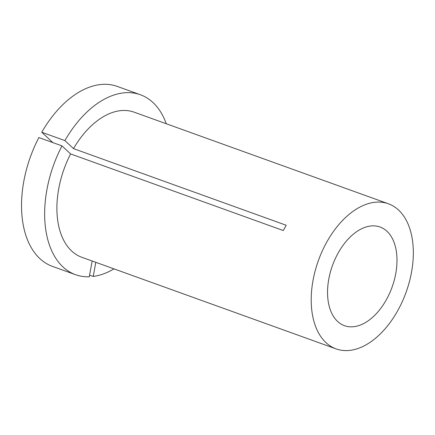 <?xml version="1.0" encoding="UTF-8"?>
<svg xmlns="http://www.w3.org/2000/svg" width="435" height="435" viewBox="0 0 435 435"><rect width="100%" height="100%" fill="white"/><g stroke="black" fill="none" stroke-linecap="round" stroke-linejoin="round"><path stroke-width="0.65" d="M166.268 123.747A95.64 57.822 109.8 0 0 152.962 102.519A95.64 57.822 109.8 0 0 140.375 94.743A95.64 57.822 109.8 0 0 64.886 140.587L73.51 148.623L286.187 225.248L283.283 230.55L70.606 153.93A77.126 46.632 109.8 0 0 71.666 251.011A77.126 46.632 109.8 0 0 81.818 257.281L336.124 348.903A77.126 46.632 109.8 0 0 402.489 301.178A77.126 46.632 109.8 0 0 398.563 210.051A77.126 46.632 109.8 0 0 388.411 203.781A77.126 46.632 109.8 0 0 322.047 251.506A77.126 46.632 109.8 0 0 325.973 342.633A77.126 46.632 109.8 0 0 336.124 348.903M337.587 321.421A52.445 31.711 109.8 0 0 344.493 325.685A52.445 31.711 109.8 0 0 389.619 293.233A52.445 31.711 109.8 0 0 386.949 231.262A52.445 31.711 109.8 0 0 380.043 226.999A52.445 31.711 109.8 0 0 334.917 259.456A52.445 31.711 109.8 0 0 337.587 321.421M388.411 203.781L134.1 112.159A77.126 46.632 109.8 0 0 73.51 148.623M89.594 275.132L93.237 276.448L95.803 262.321M93.237 276.448A95.64 57.822 109.8 0 0 113.981 268.868M140.375 94.743L117.254 86.413A95.64 57.822 109.8 0 0 41.765 132.256L64.886 140.587M52.88 142.609L41.765 132.256M75.543 274.697L52.423 266.367A95.64 57.822 109.8 0 1 38.862 137.558L61.982 145.888A95.64 57.822 109.8 0 0 75.543 274.697A95.64 57.822 109.8 0 0 89.295 276.78L92.16 261.011M61.982 145.888L70.606 153.93"/></g></svg>

